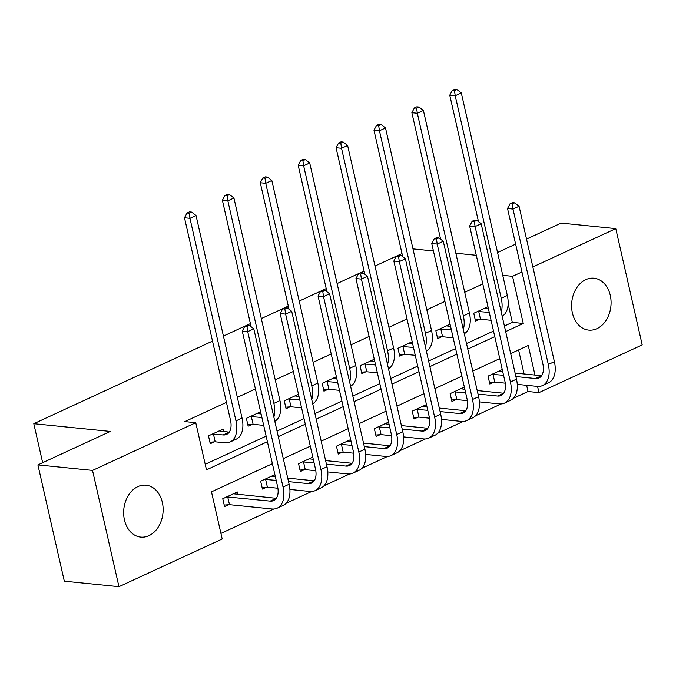 <?xml version="1.0" encoding="UTF-8"?>
<svg xmlns="http://www.w3.org/2000/svg" width="676" height="676" viewBox="0 0 676 676"><rect width="100%" height="100%" fill="white"/><g stroke="black" fill="none" stroke-linecap="round" stroke-linejoin="round"><path stroke-width="1.01" d="M137.82 486.635A26.085 19.672 -84.2 0 1 146.016 485.191A26.085 19.672 -84.2 0 1 163.085 507.684A26.085 19.672 -84.2 0 1 148.957 535.662A26.085 19.672 -84.2 0 1 140.769 537.107A26.085 19.672 -84.2 0 1 123.7 514.613A26.085 19.672 -84.2 0 1 137.82 486.635M585.771 279.644A26.085 19.672 -84.2 0 1 593.959 278.208A26.085 19.672 -84.2 0 1 611.028 300.693A26.085 19.672 -84.2 0 1 596.908 328.68A26.085 19.672 -84.2 0 1 588.712 330.116A26.085 19.672 -84.2 0 1 571.642 307.622A26.085 19.672 -84.2 0 1 585.771 279.644M526.528 239.093L561.148 223.097L615.777 228.623L642.2 344.904L538.958 392.612L537.547 386.418M513.473 398.24L528.032 391.505L538.958 392.612M220.925 533.415L273.755 509.003M286.1 503.299L311.644 491.494M323.99 485.79L349.543 473.986M361.888 468.282L387.441 456.477M399.786 450.765L425.331 438.961M437.685 433.257L463.229 421.452M475.574 415.748L501.127 403.944M272.394 463.694L211.478 491.841L222.193 538.983L118.951 586.692L92.528 470.403L195.77 422.703L206.484 469.845L267.392 441.698M92.528 470.403L37.898 464.885L64.313 581.174L118.951 586.692M37.898 464.885L110.289 431.432L33.8 423.7L42.656 462.68M33.8 423.7L212.517 341.118M223.418 336.082L250.416 323.61M261.316 318.573L288.306 306.101M299.214 301.065L326.204 288.593M337.113 283.548L364.102 271.076M375.003 266.04L402 253.568M528.032 391.505L526.621 385.312M524.044 373.955L518.585 349.931M502.251 369.561L488.03 376.135L489.821 383.985L493.759 382.168M464.353 387.069L450.14 393.643L451.923 401.502L455.869 399.677M426.463 404.586L412.242 411.152L414.025 419.01L417.971 417.185M388.565 422.094L374.343 428.66L376.135 436.519L380.073 434.702M350.667 439.603L336.454 446.177L338.237 454.035L342.174 452.21M312.768 457.12L298.555 463.685L300.338 471.544L304.285 469.719M274.878 474.628L260.657 481.194L262.44 489.052L266.386 487.235M237.893 494.426L237.335 491.976L222.759 498.711L224.55 506.561L228.488 504.744M482.791 283.92L464.716 292.269M444.901 301.428L426.818 309.785M407.003 318.937L388.92 327.294M369.104 336.454L351.021 344.802M331.206 353.962L313.132 362.319M293.316 371.47L275.233 379.827M255.418 388.979L237.335 397.336M226.435 402.372L184.844 421.596L195.77 422.703M205.217 464.277L266.133 436.13M277.033 431.085L304.023 418.613M314.931 413.577L341.921 401.105M352.821 396.068L379.819 383.596M390.72 378.552L417.709 366.079M428.618 361.043L455.607 348.571M466.508 343.535L493.505 331.063M504.406 326.026L512.323 322.368L508.141 303.972M487.971 306.701L473.749 313.275L475.541 321.134L479.478 319.309M450.072 324.218L435.859 330.784L437.642 338.642L441.58 336.817M412.183 341.726L397.961 348.292L399.744 356.151L403.69 354.334M374.284 359.235L360.063 365.809L361.846 373.659L365.792 371.842M336.386 376.743L322.173 383.317L323.956 391.176L327.894 389.351M298.488 394.26L284.275 400.826L286.058 408.684L290.004 406.859M260.598 411.769L246.377 418.343L248.16 426.193L252.106 424.376M223.612 431.567L223.055 429.116L208.478 435.851L210.27 443.709L214.207 441.884M502.741 275.335L512.535 276.323L521.957 271.972M532.857 266.935L615.777 228.623M497.544 252.486L515.627 244.129M476.293 255.291L455.844 253.221M433.434 250.957L412.985 248.895M505.673 331.595L523.249 323.466L512.535 276.323M278.301 436.654L305.29 424.182M316.191 419.145L343.188 406.673M354.089 401.637L381.078 389.165M391.987 384.12L418.976 371.648M429.885 366.612L456.875 354.139M467.775 349.103L494.773 336.631M534.97 375.062L528.252 345.47L510.667 353.59M499.767 358.626L472.777 371.099M461.869 376.143L434.879 388.615M423.979 393.652L396.981 406.124M386.08 411.16L359.091 423.632M348.182 428.677L321.193 441.149M310.292 446.185L283.295 458.658M512.323 322.368L523.249 323.466M477.695 311.45L488.427 312.363A16.723 10.03 -114.8 0 0 489.263 312.397M484.388 308.357L488.478 308.949M491.055 320.272A25.088 15.049 65.2 0 1 490.21 320.221L480.475 319.233L475.194 319.621M478.498 221.686L449.76 95.189L452.295 90.432L454.483 90.652L456.908 89.528L454.728 89.308L452.295 90.432M456.908 89.528L461.302 92.942L507.321 295.496A25.088 15.049 65.2 0 1 502.183 316.233M461.302 92.942L455.227 95.747L501.246 298.302A25.088 15.049 65.2 0 1 501.22 311.991M454.483 90.652L455.227 95.747L449.76 95.189M478.692 311.374L480.475 319.233M514.681 202.842L512.492 202.623L510.067 203.746L512.256 203.966L514.681 202.842L519.067 206.256L513 209.061L548.304 364.474A25.088 15.049 65.2 0 1 542.439 385.59A25.088 15.049 65.2 0 1 537.276 386.393L517.267 384.365M505.276 383.157L494.756 382.092L489.475 382.481M498.668 371.217L502.758 371.808M515.095 373.051L541.56 375.729A16.723 10.03 -114.8 0 0 541.569 375.729L535.485 378.535A16.723 10.03 -114.8 0 0 538.933 378.002A16.723 10.03 -114.8 0 0 542.845 363.925L507.532 208.504L510.067 203.746M491.976 374.31L503.552 375.307M515.889 376.549L535.485 378.535M519.067 206.256L554.379 361.668A25.088 15.049 65.2 0 1 548.515 382.785L542.439 385.59M512.256 203.966L513 209.061L507.532 208.504M492.973 374.234L494.756 382.092M439.797 328.959L450.529 329.871A16.723 10.03 -114.8 0 0 451.365 329.913M446.49 325.874L450.588 326.457M453.157 337.789A25.088 15.049 65.2 0 1 452.32 337.73L442.577 336.749L437.296 337.138M440.608 239.194L411.87 112.706L414.396 107.94L416.585 108.16L419.01 107.036L416.83 106.816L414.396 107.94M419.01 107.036L423.404 110.45L469.423 313.005A25.088 15.049 65.2 0 1 464.285 333.741M423.404 110.45L417.329 113.255L463.347 315.819A25.088 15.049 65.2 0 1 463.322 329.499M416.585 108.16L417.329 113.255L411.87 112.706M440.794 328.891L442.577 336.749M401.907 346.475L412.639 347.388A16.723 10.03 -114.8 0 0 413.475 347.422M408.591 343.383L412.69 343.966M415.258 355.297A25.088 15.049 65.2 0 1 414.422 355.238L404.679 354.258L399.406 354.647M402.71 256.711L373.972 130.214L376.507 125.449L378.687 125.677L381.12 124.553L378.932 124.333L376.507 125.449M381.12 124.553L385.506 127.958L431.525 330.522A25.088 15.049 65.2 0 1 426.395 351.258M385.506 127.958L379.439 130.764L425.457 333.327A25.088 15.049 65.2 0 1 425.432 347.016M378.687 125.677L379.439 130.764L373.972 130.214M402.896 346.399L404.679 354.258M476.783 220.351L474.603 220.131L472.169 221.255L474.358 221.475L476.783 220.351L481.177 223.764L475.101 226.57L510.414 381.982A25.088 15.049 65.2 0 1 504.541 403.099A25.088 15.049 65.2 0 1 499.378 403.902L479.368 401.882M467.378 400.665L456.858 399.6L451.576 399.989M460.77 388.725L464.868 389.317M477.197 390.559L503.662 393.238A16.723 10.03 -114.8 0 0 503.671 393.238L497.595 396.043A16.723 10.03 -114.8 0 0 501.034 395.511A16.723 10.03 -114.8 0 0 504.947 381.433L469.643 226.021L472.169 221.255M454.078 391.818L465.663 392.815M477.991 394.066L497.595 396.043M481.177 223.764L516.481 379.177A25.088 15.049 65.2 0 1 510.617 400.293L504.541 403.099M474.358 221.475L475.101 226.57L469.643 226.021M455.075 391.75L456.858 399.6M438.893 237.867L436.704 237.648L434.279 238.763L436.459 238.991L438.893 237.867L443.279 241.273L437.203 244.078L472.516 399.499A25.088 15.049 65.2 0 1 466.651 420.607A25.088 15.049 65.2 0 1 461.48 421.41L441.47 419.39M429.48 418.182L418.959 417.117L413.687 417.506M422.872 406.242L426.97 406.825M439.299 408.076L465.772 410.746L459.697 413.551A16.723 10.03 -114.8 0 0 463.144 413.019A16.723 10.03 -114.8 0 0 467.048 398.941L431.744 243.529L434.279 238.763M416.188 409.335L427.764 410.324M440.093 411.574L459.697 413.551M443.279 241.273L478.591 396.694A25.088 15.049 65.2 0 1 472.718 417.802L466.651 420.607M436.459 238.991L437.203 244.078L431.744 243.529M417.176 409.259L418.959 417.117M364.009 363.984L374.741 364.896A16.723 10.03 -114.8 0 0 375.577 364.93M370.693 360.891L374.791 361.483M377.369 372.806A25.088 15.049 65.2 0 1 376.524 372.755L366.789 371.766L361.508 372.155M364.812 274.219L336.073 147.723L338.608 142.966L340.797 143.185L343.222 142.061L341.034 141.842L338.608 142.966M343.222 142.061L347.616 145.475L393.635 348.03A25.088 15.049 65.2 0 1 388.497 368.766M347.616 145.475L341.541 148.281L387.559 350.836A25.088 15.049 65.2 0 1 387.534 364.525M340.797 143.185L341.541 148.281L336.073 147.723M364.998 363.908L366.789 371.766M326.111 381.492L336.842 382.405A16.723 10.03 -114.8 0 0 337.679 382.447M332.803 378.408L336.893 378.991M339.47 390.314A25.088 15.049 65.2 0 1 338.625 390.263L328.891 389.283L323.61 389.663M326.922 291.728L298.184 165.24L300.71 160.474L302.899 160.694L305.324 159.57L303.144 159.35L300.71 160.474M305.324 159.57L309.718 162.984L355.737 365.539A25.088 15.049 65.2 0 1 350.599 386.275M309.718 162.984L303.642 165.789L349.661 368.344A25.088 15.049 65.2 0 1 349.636 382.033M302.899 160.694L303.642 165.789L298.184 165.24M327.108 381.425L328.891 389.283M288.213 399.009L298.953 399.913A16.723 10.03 -114.8 0 0 299.789 399.955M294.905 395.916L299.003 396.499M301.572 407.831A25.088 15.049 65.2 0 1 300.735 407.772L290.993 406.791L285.72 407.18M289.024 309.245L260.285 182.748L262.82 177.982L265 178.202L267.434 177.087L265.245 176.867L262.82 177.982M267.434 177.087L271.82 180.492L317.838 383.055A25.088 15.049 65.2 0 1 312.709 403.792M271.82 180.492L265.744 183.297L311.771 385.861A25.088 15.049 65.2 0 1 311.737 399.55M265 178.202L265.744 183.297L260.285 182.748M289.21 398.933L290.993 406.791M400.995 255.376L398.806 255.156L396.381 256.28L398.561 256.5L400.995 255.376L405.38 258.781L399.313 261.595L434.617 417.007A25.088 15.049 65.2 0 1 428.753 438.124A25.088 15.049 65.2 0 1 423.582 438.927L403.58 436.899M391.59 435.69L381.07 434.626L375.788 435.014M384.982 423.751L389.072 424.342M401.409 425.584L427.874 428.263A16.723 10.03 -114.8 0 0 427.883 428.263L421.799 431.068A16.723 10.03 -114.8 0 0 425.246 430.527A16.723 10.03 -114.8 0 0 429.159 416.458L393.846 261.037L396.381 256.28M378.29 426.843L389.866 427.84M402.203 429.083L421.799 431.068M405.38 258.781L440.693 414.202A25.088 15.049 65.2 0 1 434.829 435.319L428.753 438.124M398.561 256.5L399.313 261.595L393.846 261.037M379.287 426.767L381.07 434.626M363.096 272.884L360.916 272.665L358.483 273.788L360.671 274.008L363.096 272.884L367.49 276.298L361.415 279.103L396.727 434.516A25.088 15.049 65.2 0 1 390.855 455.632A25.088 15.049 65.2 0 1 385.692 456.435L365.682 454.416M353.692 453.199L343.171 452.134L337.89 452.523M347.084 441.259L351.182 441.85M363.511 443.093L389.976 445.771A16.723 10.03 -114.8 0 0 389.984 445.771L383.909 448.577A16.723 10.03 -114.8 0 0 387.348 448.044A16.723 10.03 -114.8 0 0 391.26 433.967L355.948 278.554L358.483 273.788M340.391 444.352L351.976 445.349M364.305 446.599L383.909 448.577M367.49 276.298L402.795 431.71A25.088 15.049 65.2 0 1 396.93 452.827L390.855 455.632M360.671 274.008L361.415 279.103L355.948 278.554M341.388 444.276L343.171 452.134M325.207 290.401L323.018 290.173L320.585 291.297L322.773 291.517L325.207 290.401L329.592 293.806L323.517 296.612L358.829 452.033A25.088 15.049 65.2 0 1 352.965 473.141A25.088 15.049 65.2 0 1 347.794 473.944L327.784 471.924M315.793 470.707L305.273 469.651L300 470.04M309.185 458.776L313.284 459.359M325.612 460.61L352.086 463.28L346.011 466.085A16.723 10.03 -114.8 0 0 349.45 465.553A16.723 10.03 -114.8 0 0 353.362 451.475L318.058 296.063L320.585 291.297M302.502 461.86L314.078 462.857M326.407 464.108L346.011 466.085M329.592 293.806L364.905 449.219A25.088 15.049 65.2 0 1 359.032 470.335L352.965 473.141M322.773 291.517L323.517 296.612L318.058 296.063M303.49 461.792L305.273 469.651M287.308 307.91L285.12 307.69L282.695 308.814L284.875 309.033L287.308 307.91L291.694 311.315L285.627 314.12L320.931 469.541A25.088 15.049 65.2 0 1 315.067 490.658A25.088 15.049 65.2 0 1 309.895 491.452L289.894 489.432M277.904 488.224L267.383 487.159L262.102 487.548M271.287 476.284L275.385 476.867M287.714 478.118L314.188 480.788A16.723 10.03 -114.8 0 0 314.196 480.797M264.603 479.377L276.18 480.374M288.517 481.616L308.112 483.602A16.723 10.03 -114.8 0 0 311.56 483.061A16.723 10.03 -114.8 0 0 315.472 468.992L280.16 313.571L282.695 308.814M291.694 311.315L327.007 466.736A25.088 15.049 65.2 0 1 321.142 487.852L315.067 490.658M284.875 309.033L285.627 314.12L280.16 313.571M265.592 479.301L267.383 487.159M250.323 416.517L261.054 417.43A16.723 10.03 -114.8 0 0 261.891 417.464M257.007 413.425L261.105 414.016M263.682 425.339A25.088 15.049 65.2 0 1 262.837 425.288L253.103 424.3L247.822 424.689M251.126 326.753L222.387 200.257L224.922 195.499L227.111 195.719L229.536 194.595L227.347 194.375L224.922 195.499M229.536 194.595L233.921 198L279.949 400.564A25.088 15.049 65.2 0 1 274.811 421.3M233.921 198L227.854 200.814L273.873 403.369A25.088 15.049 65.2 0 1 273.848 417.058M227.111 195.719L227.854 200.814L222.387 200.257M251.311 416.441L253.103 424.3M212.425 434.026L223.156 434.938A16.723 10.03 -114.8 0 0 226.604 434.406A16.723 10.03 -114.8 0 0 230.516 420.328L184.489 217.765L187.024 213.008L189.212 213.227L191.638 212.103L189.457 211.884L187.024 213.008M219.117 430.933L229.232 432.133A16.723 10.03 -114.8 0 0 229.24 432.133L223.156 434.938M191.638 212.103L196.032 215.517L189.956 218.323L235.975 420.878A25.088 15.049 65.2 0 1 230.11 441.994A25.088 15.049 65.2 0 1 224.939 442.797L215.205 441.808L209.923 442.197M196.032 215.517L242.05 418.072A25.088 15.049 65.2 0 1 236.186 439.189L230.11 441.994M189.212 213.227L189.956 218.323L184.489 217.765M213.422 433.958L215.205 441.808M249.41 325.418L247.23 325.198L244.796 326.322L246.985 326.542L249.41 325.418L253.804 328.832L247.729 331.637L283.041 487.05A25.088 15.049 65.2 0 1 277.168 508.166A25.088 15.049 65.2 0 1 272.005 508.969L229.485 504.668L224.204 505.057M233.397 493.793L276.29 498.305A16.723 10.03 -114.8 0 0 276.298 498.305M226.705 496.885L270.214 501.11A16.723 10.03 -114.8 0 0 273.662 500.578A16.723 10.03 -114.8 0 0 277.574 486.5L242.261 331.079L244.796 326.322M253.804 328.832L289.108 484.244A25.088 15.049 65.2 0 1 283.244 505.361L277.168 508.166M246.985 326.542L247.729 331.637L242.261 331.079M227.702 496.809L229.485 504.668M489.179 312.016L488.427 312.363M507.321 295.496L501.246 298.302M554.379 361.668L548.304 364.474M451.281 329.525L450.529 329.871M469.423 313.005L463.347 315.819M413.382 347.041L412.639 347.388M431.525 330.522L425.457 333.327M516.481 379.177L510.414 381.982M478.591 396.694L472.516 399.499M375.493 364.55L374.741 364.896M393.635 348.03L387.559 350.836M337.594 382.058L336.842 382.405M355.737 365.539L349.661 368.344M299.696 399.567L298.953 399.913M317.838 383.055L311.771 385.861M440.693 414.202L434.617 417.007M402.795 431.71L396.727 434.516M364.905 449.219L358.829 452.033M314.188 480.788L308.112 483.602M327.007 466.736L320.931 469.541M261.806 417.084L261.054 417.43M279.949 400.564L273.873 403.369M242.05 418.072L235.975 420.878M276.29 498.305L270.214 501.11M289.108 484.244L283.041 487.05"/></g></svg>
